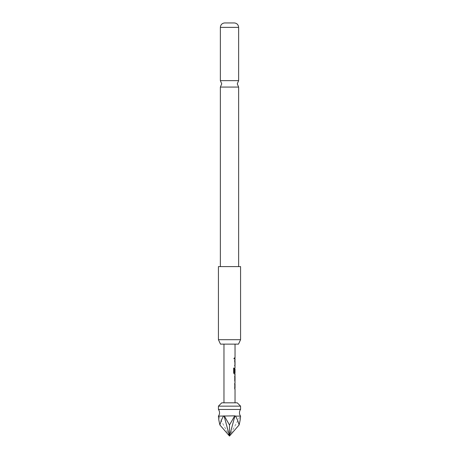 <?xml version="1.0" encoding="UTF-8"?>
<svg xmlns="http://www.w3.org/2000/svg" width="459" height="459" viewBox="0 0 459 459"><rect width="100%" height="100%" fill="white"/><g stroke="black" fill="none" stroke-linecap="round" stroke-linejoin="round"><path stroke-width="0.34" stroke-dasharray="2.29 1.72" d="M233.665 358.359L234.107 359.081L234.469 358.359L234.107 357.636L233.665 358.359M233.579 358.359L234.015 359.081L234.371 358.359L234.015 357.636L233.579 358.359M223.533 416.112L218.438 416.112C218.524 418.465 219.018 421.419 219.907 424.982L229.5 436.05L224.061 415.843L223.533 416.112C222.024 418.465 220.813 421.419 219.907 424.982M234.595 416.112L229.5 424.982L229.5 436.05L239.093 424.982C239.982 421.419 240.476 418.465 240.562 416.112L224.061 415.843M238.634 80.646L220.366 80.646M237.251 402.824L221.749 402.824M218.427 406.146L240.573 406.146M218.427 409.468L240.573 409.468M235.002 388.01L234.601 388.01L234.601 382.932L234.979 382.932L234.979 389.175L234.601 389.175L234.601 388.01L235.002 388.01L235.002 384.097L234.71 384.097M234.997 380.454L234.606 380.454L234.865 381.618L234.601 380.528L234.601 376.46L234.974 375.376L234.997 376.541M234.715 380.454L234.715 381.618M235.037 372.765L234.991 368.927M234.974 367.814L234.606 368.904L234.979 367.814L234.715 372.972L235.037 374.056M234.601 360.258L234.87 366.5L234.601 360.258L234.979 360.258L234.71 366.5M235.002 365.335L234.601 365.335L235.002 365.335L235.002 361.422L234.71 361.422M234.71 357.779L234.71 358.938M220.492 344.13L238.508 344.13M240.573 339.694L218.427 339.694M218.427 266.599L240.573 266.599M220.366 87.078L238.634 87.078M234.486 22.95L224.514 22.95M229.5 424.982L224.405 416.112M234.939 415.843L229.5 436.05L240.384 415.843M239.093 424.982C238.187 421.419 236.976 418.465 235.467 416.112M229.5 436.05L218.616 415.843M233.579 368.089L233.66 372.972M234.876 372.238L234.601 368.904L234.87 374.056L234.297 374.056M234.199 374.056L233.579 372.972M234.279 372.765L234.888 372.765L234.882 368.927M234.715 375.376L234.715 376.541M234.979 382.932L234.601 382.932L234.715 384.017M234.606 384.017L234.606 388.09L234.979 389.175M220.366 27.374L238.634 27.374"/><path stroke-width="0.69" d="M218.616 415.843L218.438 416.112L218.616 415.843A5.537 5.537 0 0 0 218.427 409.468L218.427 406.146L240.573 406.146L237.251 402.824L221.749 402.824L218.427 406.146M240.384 415.843L240.562 416.112L240.384 415.843A5.537 5.537 0 0 1 240.573 409.468L218.427 409.468M229.5 80.646L238.634 80.646L237.251 83.865L238.634 87.078L220.366 87.078L221.749 83.865L220.366 80.646L229.5 80.646M235.467 416.112L240.562 416.112C240.476 418.465 239.982 421.419 239.093 424.982L229.5 436.05L234.939 415.843L235.467 416.112C236.976 418.465 238.187 421.419 239.093 424.982M224.405 416.112L229.5 424.982L229.5 436.05L219.907 424.982C219.018 421.419 218.524 418.465 218.438 416.112L234.939 415.843M234.71 384.097L234.928 383.013M234.928 389.1L234.71 388.01L235.002 388.01M234.974 381.618L234.974 375.376M234.606 376.541L234.997 376.541L234.715 380.454M234.928 373.982L234.297 374.056L233.66 372.972L233.66 368.089L234.337 368.089L234.337 372.691L235.002 372.765M234.985 368.927L234.71 372.238L234.928 368.852M234.71 361.422L235.002 361.422L234.71 361.422L234.928 360.332M234.928 366.42L234.71 365.335M234.71 357.779L234.601 358.938M238.508 344.13L220.492 344.13L218.427 339.694L240.573 339.694L238.508 344.13M240.573 339.694L240.573 266.599L218.427 266.599L218.427 339.694M220.366 27.374C220.613 24.786 221.995 23.311 224.514 22.95L234.486 22.95C237.005 23.311 238.387 24.786 238.634 27.374L220.366 27.374L220.366 80.646M229.5 424.982L234.595 416.112M219.907 424.982C220.813 421.419 222.024 418.465 223.533 416.112M229.5 436.05L224.061 415.843M234.601 360.258L234.979 360.258M234.888 361.422L234.601 361.422M234.601 365.335L234.888 365.335M233.579 368.089L234.239 368.089L234.377 372.765M234.876 368.927L234.985 372.238M234.888 376.541L234.985 380.373M234.888 384.097L234.601 384.097M234.601 388.01L234.888 388.01M240.573 409.468L240.573 406.146M235.037 344.13L235.037 357.779M235.037 358.938L235.037 360.258M235.037 361.422L235.037 365.335M235.037 366.5L235.037 367.814M235.037 368.852L235.037 372.765M235.037 374.056L235.037 375.376M235.037 376.541L235.037 380.454M235.037 381.618L235.037 382.932M235.037 384.097L235.037 388.01M235.037 389.175L235.037 402.824M238.634 27.374L238.634 80.646M238.634 87.078L238.634 266.599M220.366 87.078L220.366 266.599M223.963 344.13L223.963 402.824M234.928 357.779L234.928 358.938M234.928 360.258L234.928 361.422M234.928 365.335L234.928 366.5M234.928 372.765L234.928 374.056M234.928 375.445L234.928 376.541M234.928 380.454L234.928 381.549M234.928 382.932L234.928 384.097M234.928 388.01L234.928 389.175"/></g></svg>
